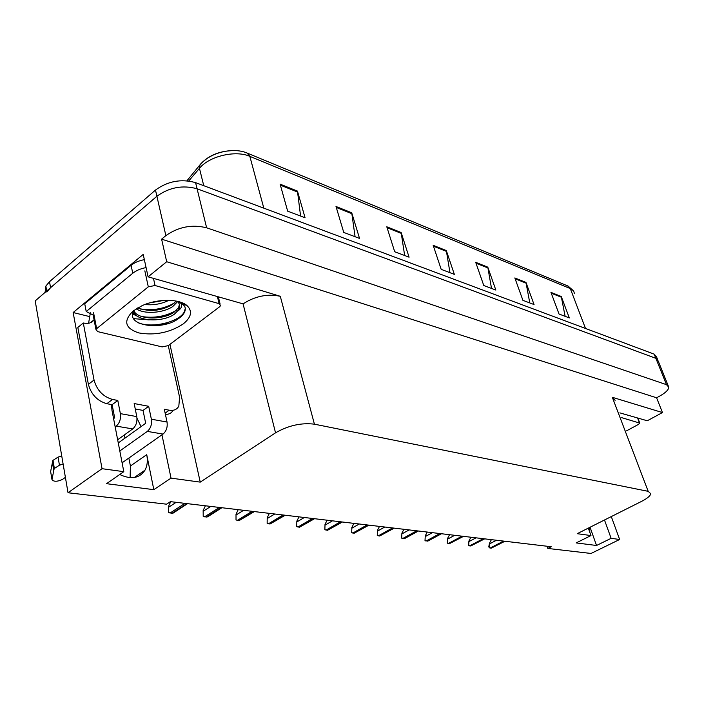 <?xml version="1.0" encoding="UTF-8"?>
<svg xmlns="http://www.w3.org/2000/svg" width="704" height="704" viewBox="0 0 704 704"><rect width="100%" height="100%" fill="white"/><g stroke="black" fill="none" stroke-linecap="round" stroke-linejoin="round"><path stroke-width="1.06" d="M111.478 404.562L111.998 410.397L123.807 471.671L102.045 468.697L68.033 492.756L35.2 300.89L156.904 196.249C169.294 187.326 182.688 184.835 197.085 188.769L655.864 358.318L658.205 361.002L655.864 358.318L197.085 188.769C182.688 184.835 169.294 187.326 156.904 196.249L50.574 287.672L46.895 292.063M589.609 527.463L589.838 532.365M587.796 537.143L586.08 537.997M88.818 316.395L73.137 312.523L143.22 254.408L148.095 276.839L243.074 303.864C255.156 296.111 267.564 293.594 280.289 296.296L166.698 261.738L148.095 276.839M619.89 412.878L647.266 420.772L662.464 412.562L612.322 397.302L615.102 400.347M656.594 397.795L161.603 239.158L165.871 235.62C178.517 226.802 192.104 224.198 206.633 227.806L666.503 384.674L668.8 387.218C668.562 389.831 665.65 392.718 660.07 395.877L656.594 397.795L662.464 412.562M547.07 546.242L547.818 548.442L591.034 553.458L619.643 539.484L611.292 516.578M102.045 468.697L73.137 312.523M166.698 261.738L161.603 239.158M128.85 458.066L130.407 466.022L130.108 477.673M124.335 434.949L124.96 438.143M68.033 492.756L166.549 504.187L170.43 501.644L551.223 546.735L547.818 548.442M588.324 528.106L590.973 535.568L577.218 533.685L641.582 501.38C647.161 498.511 650.223 495.968 650.778 493.75L648.19 491.339L314.424 424.178C301.391 422.576 288.429 425.454 275.537 432.828L200.235 482.126L169.954 344.362M200.235 482.126L171.028 478.13L161.955 434.826M619.643 539.484L611.125 538.322L604.49 519.992M123.807 471.671L106.515 483.692L153.815 489.658L171.028 478.13M590.973 535.568L576.189 542.916L596.534 545.486L611.125 538.322M596.534 545.486L590.049 527.243M141.038 426.615L136.998 418.176M119.733 474.514C131.138 479.811 139.55 478.377 144.954 470.21C147.312 465.872 147.91 460.689 146.731 454.661L130.407 466.022M153.815 489.658L146.731 454.661M280.122 184.158L287.663 211.165L305.07 217.765L297.458 191.092L280.122 184.158M300.582 216.066L297.458 191.092M335.993 206.483L343.754 232.426L359.542 238.41L351.727 212.775L335.993 206.483M355.08 236.72L351.727 212.775M386.786 226.785L394.698 251.733L409.086 257.189L401.139 232.514L386.786 226.785M404.659 255.508L401.139 232.514M550.959 292.38L559.029 314.028L569.325 317.926L561.264 296.498L550.959 292.38M565.127 316.334L561.264 296.498M514.835 277.948L522.914 300.335L534.054 304.559L525.967 282.401L514.835 277.948M529.786 302.94L525.967 282.401M475.702 262.31L483.762 285.498L495.854 290.074L487.784 267.142L475.702 262.31M491.524 288.438L487.784 267.142M433.171 245.318L441.188 269.359L454.344 274.349L446.318 250.571L433.171 245.318M449.962 272.686L446.318 250.571M186.93 180.787L201.001 163.592C209.458 154.801 220.959 150.471 235.497 150.603M45.082 292.389L45.848 286.106L49.509 281.697L155.487 190.062C167.842 181.122 181.201 178.649 195.58 182.635L654.183 354.147L656.533 356.849L657.545 359.366M168.573 512.565L168.467 506.475L168.573 512.565L171.926 513.278L173.202 513.066L187.528 503.668M168.467 506.475L170.738 501.679M203.201 516.366L203.148 510.444L203.201 516.366L206.378 517.044L207.583 516.842L221.866 507.734M203.148 510.444L205.392 505.789M236.016 519.966L236.016 514.202L236.016 519.966L239.034 520.626L254.382 511.588M236.016 514.202L238.216 509.67M267.15 523.38L267.194 517.774L267.15 523.38L270.019 524.014L285.234 515.24M267.194 517.774L269.368 513.357M296.736 526.627L296.824 521.162L296.736 526.627L299.473 527.243L314.538 518.707M296.824 521.162L298.962 516.859M168.274 345.638L162.114 346.905L97.61 331.602L95.894 329.27L148.306 286.845L155.038 285.507L219.111 303.653L220.51 305.721L219.534 306.838L168.274 345.638L179.582 397.223L178.825 406.155C176.898 409.57 173.694 410.916 169.215 410.194L164.322 409.27L167.033 422.03L151.369 419.214C152.038 424.38 150.691 428.446 147.33 431.402L119.821 450.956M151.369 419.214L148.694 406.305L134.165 403.55L136.787 416.592L120.375 413.635L117.797 400.453L112.499 399.45C103.039 396.686 96.879 390.21 94.037 380.019L83.301 322.986L77.827 327.457L88.396 384.366C91.221 394.53 97.363 400.972 106.823 403.7L112.121 404.686L117.797 400.453M118.272 442.939L145.675 423.289L143.044 410.414L148.694 406.305M143.044 410.414L135.256 408.971M144.364 259.662C138.934 260.682 134.508 262.566 131.094 265.311L84.726 303.741L86.214 311.538L94.098 315.506M131.094 265.311L132.766 273.24L86.214 311.538M132.766 273.24C136.198 270.512 140.642 268.629 146.089 267.59M88.581 323.25L90.376 312.796M94.072 319.783L90.42 322.749M94.081 319.854C91.784 322.995 88.185 324.042 83.301 322.986M173.149 410.265C171.547 413.09 168.969 414.471 165.422 414.427M113.582 418.625L114.664 417.833L112.121 404.686M120.375 413.635C121.009 418.924 119.636 423.086 116.266 426.122L115.183 426.914M65.402 477.347L62.506 479.424C57.13 481.818 53.61 481.844 51.964 479.512L50.635 471.504L52.826 460.478L58.071 457.098L61.723 455.893M63.114 464.015L59.444 465.212L58.071 457.098M52.826 460.478L54.182 468.582L51.964 479.512M117.656 439.754L132.722 428.921C136.083 425.92 137.438 421.81 136.787 416.592M54.182 468.582L59.444 465.212M52.378 462.343L53.733 470.43M122.1 462.801L163.038 434.069C166.382 431.156 167.719 427.143 167.033 422.03M621.72 417.674L639.804 423.104L638.405 424.433L626.718 430.751M183.26 323.902C169.866 332.64 155.109 335.658 138.961 332.957C124.89 328.319 122.98 320.98 133.241 310.93L142.111 305.659C157.388 298.549 179.423 298.663 187.026 305.615C192.658 311.15 191.409 317.249 183.26 323.902M134.147 310.235C123.842 325.917 162.087 331.188 178.464 318.648C184.395 314.433 186.454 310.253 184.624 306.108L180.154 302.051M133.83 310.781C137.931 320.091 163.293 320.179 174.117 312.162L178.596 307.648L179.414 304.357M133.628 311.168C135.538 321.702 162.985 322.678 174.539 314.072L178.992 309.426C180.418 306.319 179.81 303.609 177.162 301.294L177.118 301.25M137.685 307.921C149.714 312.101 161.295 310.983 172.41 304.568L176.194 301.066M136.25 308.792C144.839 314.732 163.874 312.787 172.841 306.46L177.294 301.928L177.153 301.277M149.468 302.949L163.988 300.397M144.76 304.55C153.419 305.404 161.445 303.996 168.837 300.318M93.21 315.33L95.894 329.27M179.221 301.778L180.312 302.667C182.618 305.175 181.931 307.85 178.253 310.719M132.704 313.993L137.782 316.413M157.978 317.733L164.648 316.386M183.366 303.82L183.506 303.38M156.798 325.67L168.441 323.365M153.982 301.787L159.183 300.872M140.395 309.012C153.014 310.842 164.41 308.783 174.574 302.852M132.845 313.254L135.74 314.75M141.706 316.554C154.581 318.428 166.179 316.334 176.493 310.262M137.887 322.643C152.548 328.865 179.67 321.631 184.316 311.802L185.302 308.387M183.665 304.146L182.16 302.782M324.878 529.716L325.01 524.392L324.878 529.716L327.492 530.306L342.408 522.007M325.01 524.392L327.114 520.194M351.692 532.655L351.85 527.463L351.692 532.655L354.182 533.227L368.949 525.149M351.85 527.463L353.927 523.371M377.265 535.462L377.458 530.394L377.265 535.462L379.641 536.017L394.249 528.15M377.458 530.394L379.5 526.398M401.676 538.146L401.896 533.192L401.676 538.146L404.774 538.481M401.896 533.192L403.911 529.285M425.005 540.707L425.251 535.867L425.005 540.707L427.97 541.033M425.251 535.867L427.24 532.048M447.322 543.154L447.594 538.419L447.322 543.154L449.416 543.655L463.549 536.351M447.594 538.419L449.548 534.697M468.697 545.503L468.327 544.306L468.987 540.874L468.697 545.503L470.712 545.987L484.678 538.85M468.987 540.874L470.914 537.222M489.183 547.747L488.814 546.577L489.491 543.215L489.183 547.747L491.119 548.222L504.935 541.253M489.491 543.215L491.392 539.651M666.503 384.674L654.183 354.147M206.633 227.806L195.58 182.635M165.871 235.62L155.487 190.062M314.424 424.178L280.289 296.296M648.19 491.339L612.322 397.302M275.537 432.828L243.074 303.864M574.279 293.55C574.218 291.342 572.898 289.687 570.31 288.587L249.841 156.35L247.069 153.032C232.778 146.819 208.217 152.759 199.311 166.144L199.452 168.326L188.725 180.981M263.815 208.155L249.841 156.35C235.585 149.934 209.106 156.182 199.452 168.326L203.755 185.698M585.508 328.46L570.31 288.587L567.6 285.868L247.614 153.252M49.509 281.697L50.574 287.672M433.479 246.224L446.53 251.434M476.01 263.19L487.995 267.969M515.143 278.793L526.187 283.202M551.267 293.198L561.475 297.273M387.086 227.726L401.35 233.411M336.283 207.469L351.93 213.708M280.403 185.178L297.651 192.06M176.15 502.322L168.626 507.223M184.985 503.369L170.007 513.066M186.894 503.598L171.926 513.278M210.795 506.422L203.315 511.174M219.454 507.452L204.565 516.85M221.267 507.663L206.378 517.044M243.619 510.312L236.183 514.923M252.111 511.315L237.31 520.432M253.827 511.518L239.034 520.626M274.754 513.999L267.362 518.47M283.078 514.985L268.382 523.838M284.715 515.178L270.019 524.014M304.33 517.502L296.991 521.849M312.497 518.47L297.915 527.067M314.054 518.646L299.473 527.243M165.141 413.107L169.215 410.194M112.499 399.45L106.823 403.7M94.037 380.019L88.396 384.366M116.266 426.122L132.722 428.921M147.33 431.402L163.038 434.069M639.39 422.682L637.569 417.974M149.222 319.889L133.593 318.648M148.306 286.845L144.848 270.873M155.038 285.507L153.481 278.397M96.606 328.478L93.579 312.796M219.111 303.653L217.457 296.842M332.455 520.828L325.186 525.061M340.481 521.778L326.005 530.147M341.95 521.954L327.492 530.306M359.242 524.005L352.035 528.114M367.118 524.929L352.774 533.078M368.526 525.096L354.182 533.227M384.78 527.023L377.634 531.036M392.515 527.938L378.294 535.867M393.853 528.097L379.641 536.017M409.156 529.91L402.072 533.817M416.75 530.807L402.67 538.534M418.035 530.966L403.955 538.674M432.45 532.664L425.436 536.474M439.912 533.553L425.955 541.086M441.135 533.694L427.187 541.218M454.722 535.304L447.779 539.018M462.062 536.175L448.237 543.523M463.232 536.316L449.416 543.655M476.054 537.83L469.172 541.455M483.261 538.683L469.577 545.864M484.387 538.815L470.712 545.987M496.487 540.25L489.676 543.796M503.58 541.086L490.037 548.099M504.654 541.218L491.119 548.222M587.444 537.416L586.511 537.874M668.166 385.66L658.205 361.002M144.954 470.21L134.323 477.506M568.163 286.106L573.294 290.708M45.848 286.106L46.71 290.99M52.985 460.205L54.34 468.318M639.698 422.849L637.842 418.053M178.992 309.426L178.596 307.648M220.123 304.146L218.416 297.123M177.162 301.294L180.312 302.667M182.494 303.626L187.026 305.615M184.448 312.4L184.316 311.802M418.396 531.001L405.011 538.34M441.478 533.738L428.085 540.962"/></g></svg>

